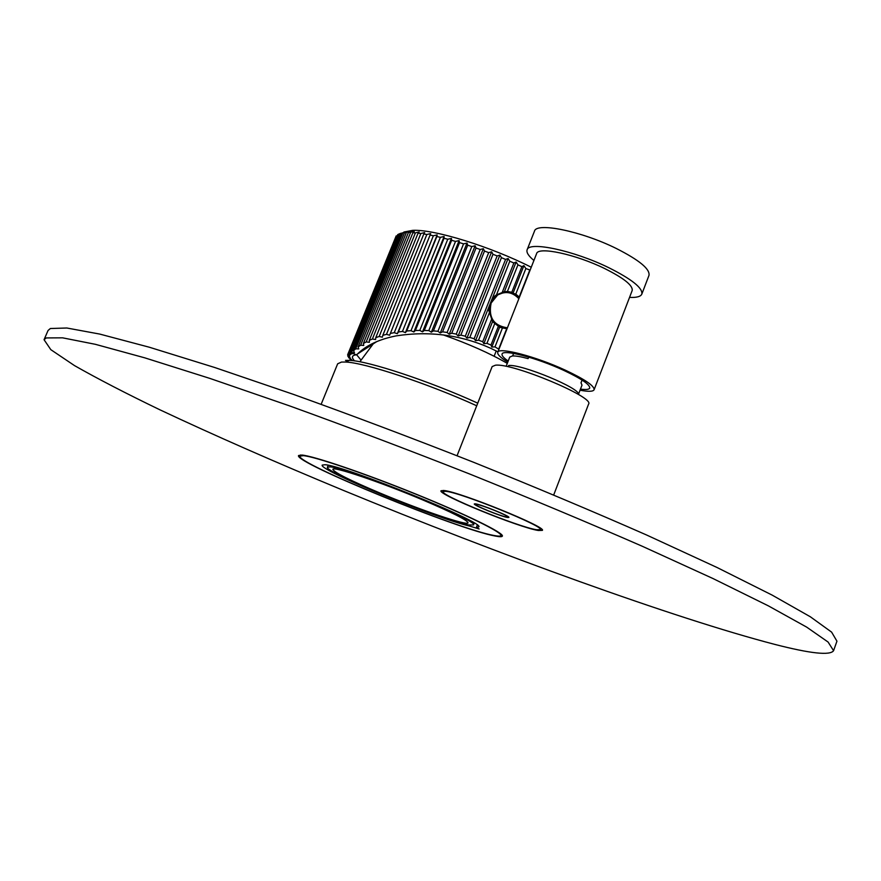 <?xml version="1.0" encoding="UTF-8"?>
<svg xmlns="http://www.w3.org/2000/svg" width="881" height="881" viewBox="0 0 881 881"><rect width="100%" height="100%" fill="white"/><g stroke="black" fill="none" stroke-linecap="round" stroke-linejoin="round"><path stroke-width="1.32" d="M443.33 334.923C468.604 343.876 489.924 353.358 507.291 363.368M345.495 360.395L349.416 360.362C368.038 360.825 429.972 381.286 477.744 403.157M321.158 404.291L337.654 363.798L341.487 362.069L345.495 362.036C364.437 362.565 427.505 383.378 476.72 405.767M303.383 455.653L300.036 456.127C294.816 462.679 458.252 529.316 493.977 535.483C498.239 536.32 500.551 536.342 500.904 535.56C502.71 532.598 465.675 514.361 415.491 494.043C365.384 473.725 315.2 456.666 303.383 455.653M325.078 464.739L322.215 465.08C317.821 469.683 436.26 518.48 469.903 526.144L479.132 528.985L476.412 527.378L478.702 526.959C486.797 523.38 344.251 465.52 325.078 464.739M470.278 525.197L469.903 526.144M477.293 525.098L476.412 527.378M330.166 466.875C348.325 467.723 480.927 521.552 473.471 524.933L468.835 524.955C443.958 520.99 323.041 471.709 327.435 467.183L330.166 466.875M380.107 493.096C420.193 509.945 467.767 526.177 468.031 522.818C467.337 520.12 452.118 512.434 422.373 499.769C380.526 482.072 332.203 465.796 332.864 469.364C334.295 472.491 350.043 480.398 380.107 493.096M360.957 360.021L356.552 354.647M376.738 341.608L356.199 354.834L351.475 352.752L399.886 233.652L398.719 234.093L350.396 352.918L351.96 353.909L349.471 353.16L397.694 234.621L348.755 353.468L350.517 354.525L348.193 353.865L396.197 235.888L347.819 354.316L349.768 355.417L347.621 354.856L348.193 353.865M354.536 360.891C351.508 357.642 351.772 355.671 355.329 354.955L356.199 354.834M497.952 351.838L490.53 348.193C460.609 334.89 429.201 330.782 396.274 335.859C379.149 339.218 366.078 345.396 357.069 354.393M498.954 349.294L494.99 346.883L491.807 347.037L490.97 345.055L486.94 343.348L483.845 343.678L482.733 341.707L478.526 340.198L475.542 340.694L474.143 338.756L469.804 337.445L466.952 338.106L465.3 336.212L460.851 335.11L458.164 335.947L456.27 334.108L451.744 333.238L449.255 334.229L447.119 332.467L442.57 331.829L440.291 332.963L437.934 331.3L433.408 330.893L431.349 332.17L428.805 330.606L424.323 330.441L422.506 331.851L419.797 330.408L415.403 330.485L413.839 331.994L410.987 330.683L406.725 330.992L405.425 332.611L402.452 331.443L398.355 331.983L397.331 333.701L394.259 332.666L390.36 333.436L389.622 335.221L386.484 334.351L382.806 335.342L382.365 337.181L379.182 336.465L375.758 337.665L375.592 339.559L372.399 338.998L369.26 340.396L369.381 342.313L366.199 341.927L363.357 343.513L363.765 345.44L360.615 345.22L358.093 346.971L358.776 348.898L355.693 348.832L353.512 350.737L354.459 352.653L350.396 352.918M347.621 354.856L349.713 356.574L347.742 356.111L350.33 357.994L348.557 357.62L351.607 359.646L350.043 359.382L351.398 360.516M348.755 353.468L349.471 353.16M531.254 267.24C490.232 246.427 434.19 229.181 412.726 230.348L403.916 232.022M398.675 234.203L397.694 234.621M399.556 233.762L400.811 233.278M530.131 270.093L525.858 268.551L523.909 265.633L521.893 266.668L517.951 264.84L516.112 262.031L513.854 263.001L509.78 261.216L508.095 258.496L505.584 259.41L501.443 257.681L499.912 255.083L497.17 255.953L492.986 254.29L491.631 251.801L488.691 252.627L484.495 251.052L483.35 248.695L480.211 249.488L476.037 248.013L475.112 245.777L471.809 246.559L467.701 245.193L467.007 243.079L463.549 243.861L459.541 242.616L459.089 240.623L455.51 241.405L451.634 240.293L451.435 238.432L447.757 239.236L444.046 238.255L444.112 236.515L440.357 237.341L436.844 236.515L437.174 234.897L433.364 235.756L430.082 235.084L430.677 233.586L426.845 234.489L423.805 233.972L424.664 232.573L420.843 233.531L418.068 233.179L419.191 231.89L415.392 232.903L412.914 232.716L414.301 231.527L408.377 232.584L410.006 231.472L404.489 232.771L406.35 231.747L399.886 233.652M516.112 262.031L504.395 291.688L507.423 291.479L517.951 264.84M507.423 291.479L511.806 292.25L521.893 266.668M523.909 265.633L513.039 293.197L515.781 294.111L525.858 268.551M511.806 292.25L513.039 293.197M529.657 270.401L519.184 296.985L515.781 294.111M518.865 298.714C512.544 292.029 505.463 290.796 497.622 295.025L491.135 303.042C488.228 317.446 493.646 325.706 507.401 327.831C495.067 326.818 489.164 319.715 489.682 306.566L493.459 297.007L496.488 294.816L509.78 261.216M494.99 346.883L502.456 327.941L499.604 327.247L492.556 321.62L488.503 309.539L489.682 306.566M507.049 328.734L502.456 327.941M486.94 343.348L494.88 323.25M492.556 321.62L483.845 343.678M490.97 345.055L498.448 326.102M499.604 327.247L491.807 347.037M498.811 348.766L506.707 328.701M482.733 341.707L491.697 319.032M478.526 340.198L489.407 312.678M508.095 258.496L475.542 340.694M492.292 299.981L497.148 295.113L503.139 292.789M519.052 298.23C514.702 293.208 509.372 291.082 503.051 291.864M496.488 294.816L504.395 291.688M502.368 292.029L513.854 263.001M474.143 338.756L505.584 259.41M469.804 337.445L501.443 257.681M499.912 255.083L466.952 338.106M465.3 336.212L497.17 255.953M460.851 335.11L492.986 254.29M491.631 251.801L458.164 335.947M456.27 334.108L488.691 252.627M451.744 333.238L484.495 251.052M483.35 248.695L449.255 334.229M447.119 332.467L480.211 249.488M442.57 331.829L476.037 248.013M475.112 245.777L440.291 332.963M437.934 331.3L471.809 246.559M433.408 330.893L467.701 245.193M467.007 243.079L431.349 332.17M428.805 330.606L463.549 243.861M424.323 330.441L459.541 242.616M459.089 240.623L422.506 331.851M419.797 330.408L455.51 241.405M415.403 330.485L451.634 240.293M451.435 238.432L413.839 331.994M410.987 330.683L447.757 239.236M406.725 330.992L444.046 238.255M444.112 236.515L405.425 332.611M402.452 331.443L440.357 237.341M398.355 331.983L436.844 236.515M437.174 234.897L397.331 333.701M394.259 332.666L433.364 235.756M390.36 333.436L430.082 235.084M430.677 233.586L389.622 335.221M386.484 334.351L426.845 234.489M382.806 335.342L423.805 233.972M379.182 336.465L420.843 233.531M375.758 337.665L418.068 233.179M372.399 338.998L415.392 232.903M369.26 340.396L412.914 232.716M366.199 341.927L410.546 232.606M363.357 343.513L408.377 232.584M360.615 345.22L406.328 232.639M358.093 346.971L404.489 232.771M355.693 348.832L402.771 232.991M353.512 350.737L401.262 233.278M445.797 491.29L442.956 491.532C439.487 494.913 518.38 527.047 536.573 529.734L540.394 529.646C545.119 526.728 461.126 492.622 445.797 491.29M475.421 503.844L474.308 503.91C472.932 505.055 501.498 516.684 507.643 517.488L508.888 517.433C510.418 516.354 481.202 504.472 475.421 503.844M553.709 494.957L588.607 404.049C594.785 397.232 512.07 362.686 495.397 365.219L492.149 366.584L457.052 455.73M508.557 365.538C521.089 363.71 581.405 388.719 578.377 394.457M528.688 357.113L528.104 358.611C520.781 356.64 515.517 355.759 512.313 355.979L509.747 357.102L506.454 365.494M513.634 353.413L512.632 355.968M582.055 380.074L581.02 382.772L582 385.151L578.41 394.468M594.102 389.732L632.184 290.521C633.01 285.455 623.825 278.132 604.652 268.54C575.645 254.279 538.016 246.262 536.606 253.629L497.754 352.334C498.437 346.751 535.791 356.431 565.316 370.163C584.852 379.359 594.444 385.878 594.102 389.732C593.155 391.627 588.464 391.792 580.05 390.206M507.775 362.146C500.518 357.642 497.181 354.371 497.754 352.334M629.552 297.404C636.633 297.712 640.729 296.611 641.831 294.089C642.833 288.043 631.853 279.266 608.87 267.747C573.972 250.556 528.732 240.965 527.113 249.808C526.232 252.406 528.501 255.953 533.919 260.468M641.831 294.089L648.989 275.368C650.112 269.057 639.221 260.093 616.326 248.497C581.537 231.185 536.243 221.968 534.459 231.207L527.113 249.808M508.205 361.045C503.635 357.895 501.586 355.561 502.071 354.052C502.71 348.975 536.683 357.785 563.51 370.262C581.295 378.632 590.039 384.568 589.741 388.08C589.081 389.523 585.997 389.865 580.469 389.105M476.566 504.328L475.52 504.395C474.242 505.452 500.815 516.266 506.52 517.015L507.665 516.96C509.086 515.947 481.951 504.923 476.566 504.328M46.275 337.93L62.584 337.83L95.291 344.295L144.77 357.84L210.13 378.489L288.891 405.645C346.883 426.613 406.978 449.343 469.177 473.813C530.803 498.624 588.519 522.785 642.337 546.286L712.971 578.531L768.265 605.809L806.666 627.118L828.096 642.051L833.58 650.696C830.111 655.684 810.52 653.592 774.795 644.396C674.472 618.286 498.272 554.204 342.929 490.21C275.423 462.228 214.391 435.412 159.846 409.775C125.873 393.367 97.428 378.654 74.511 365.604L50.812 349.658L44.05 339.703L46.275 337.93M301.941 455.048L298.571 455.532C293.318 462.195 458.979 529.745 495.32 536.044C499.659 536.892 502.016 536.925 502.368 536.122C504.207 533.126 466.633 514.625 415.678 493.999C364.8 473.361 313.889 456.061 301.941 455.048M443.947 490.508L441.007 490.761C437.428 494.285 519.383 527.675 538.357 530.494L542.355 530.395C547.299 527.367 459.827 491.862 443.947 490.508M44.05 339.703L48.07 330.463L50.371 328.514L66.835 328.007L99.685 334.064L149.285 347.213L214.722 367.509L293.505 394.402C351.486 415.226 411.537 437.868 473.692 462.316C535.241 487.138 592.858 511.365 646.566 534.987L717.035 567.496L772.141 595.104L810.355 616.788L831.62 632.14L836.95 641.192L833.58 650.696M349.416 360.362L345.495 362.036M300.52 454.959L300.036 456.127M501.355 534.393L500.904 535.56M473.471 524.933L474.22 523.017M327.435 467.183L328.206 465.267M496.212 350.935L494.131 356.232M412.726 230.348L409.929 231.527M373.841 343.039L359.855 361.783M443.385 490.442L442.956 491.532M540.813 528.545L540.394 529.646"/></g></svg>
